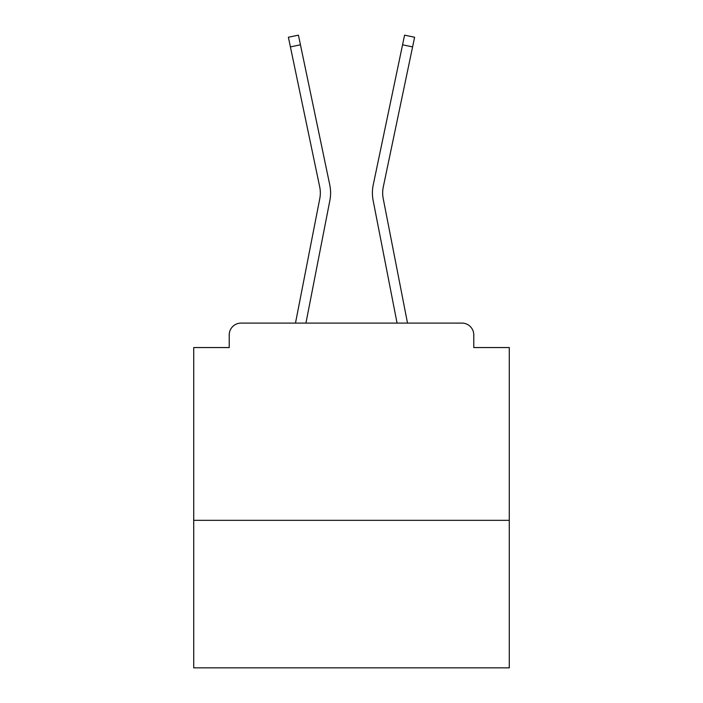<?xml version="1.0" encoding="UTF-8"?>
<svg xmlns="http://www.w3.org/2000/svg" width="703" height="703" viewBox="0 0 703 703"><rect width="100%" height="100%" fill="white"/><g stroke="black" fill="none" stroke-linecap="round" stroke-linejoin="round"><path stroke-width="1.05" d="M509.28 520.325L509.28 347.554L473.778 347.554L473.778 334.936A11.837 11.837 0 0 0 461.95 323.099L241.05 323.099A11.837 11.837 0 0 0 229.222 334.936L229.222 347.554L193.72 347.554L193.72 667.85L509.28 667.85L509.28 520.325L193.72 520.325M229.222 334.936L229.222 347.554M461.95 323.099L413.03 323.099M289.97 323.099L241.05 323.099M473.778 347.554L473.778 334.936M295.48 323.099L319.795 198.527A29.192 29.192 0 0 0 319.716 186.954L288.388 37.25L298.424 35.15L329.76 184.854A39.447 39.447 0 0 1 329.865 200.487L305.928 323.099M402.555 44.799L373.24 184.854L404.577 35.15L414.612 37.25L412.591 46.899L402.555 44.799L373.24 184.854A39.447 39.447 0 0 0 373.135 200.487L397.072 323.099M300.445 44.799L329.76 184.854L300.445 44.799L329.76 184.854L300.445 44.799L329.76 184.854L300.445 44.799L329.76 184.854L300.445 44.799L329.76 184.854L300.445 44.799L329.76 184.854L300.445 44.799L329.76 184.854L300.445 44.799L329.76 184.854L300.445 44.799L329.76 184.854L300.445 44.799L329.76 184.854L300.445 44.799L329.76 184.854L300.445 44.799L329.76 184.854L300.445 44.799L329.76 184.854L300.445 44.799L329.76 184.854L300.445 44.799L329.76 184.854L300.445 44.799L329.76 184.854L300.445 44.799L329.76 184.854L300.445 44.799L329.76 184.854L300.445 44.799L329.76 184.854L300.445 44.799L329.76 184.854L300.445 44.799L329.76 184.854L300.445 44.799L329.76 184.854L300.445 44.799L290.409 46.899M319.795 198.527A29.192 29.192 0 0 0 319.716 186.954A29.192 29.192 0 0 1 319.795 198.527A29.192 29.192 0 0 0 319.716 186.954A29.192 29.192 0 0 1 319.795 198.527A29.192 29.192 0 0 0 319.716 186.954A29.192 29.192 0 0 1 319.795 198.527A29.192 29.192 0 0 0 319.716 186.954A29.192 29.192 0 0 1 319.795 198.527A29.192 29.192 0 0 0 319.716 186.954A29.192 29.192 0 0 1 319.795 198.527A29.192 29.192 0 0 0 319.716 186.954A29.192 29.192 0 0 1 319.795 198.527A29.192 29.192 0 0 0 319.716 186.954A29.192 29.192 0 0 1 319.795 198.527A29.192 29.192 0 0 0 319.716 186.954A29.192 29.192 0 0 1 319.795 198.527A29.192 29.192 0 0 0 319.716 186.954A29.192 29.192 0 0 1 319.795 198.527A29.192 29.192 0 0 0 319.716 186.954A29.192 29.192 0 0 1 319.795 198.527A29.192 29.192 0 0 0 319.716 186.954A29.192 29.192 0 0 1 319.795 198.527A29.192 29.192 0 0 0 319.716 186.954A29.192 29.192 0 0 1 319.795 198.527A29.192 29.192 0 0 0 319.716 186.954A29.192 29.192 0 0 1 319.795 198.527A29.192 29.192 0 0 0 319.716 186.954A29.192 29.192 0 0 1 319.795 198.527A29.192 29.192 0 0 0 319.716 186.954A29.192 29.192 0 0 1 319.795 198.527A29.192 29.192 0 0 0 319.716 186.954A29.192 29.192 0 0 1 319.795 198.527M407.52 323.099L383.205 198.527A29.192 29.192 0 0 1 383.284 186.954L412.591 46.899"/></g></svg>
